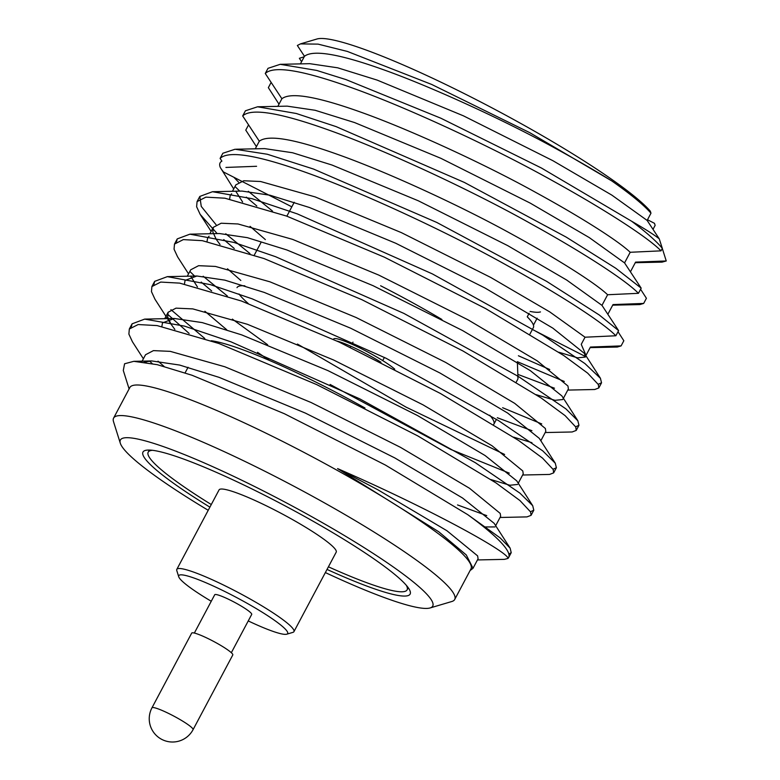 <?xml version="1.0" encoding="UTF-8"?>
<svg xmlns="http://www.w3.org/2000/svg" width="780" height="780" viewBox="0 0 780 780"><rect width="100%" height="100%" fill="white"/><g stroke="black" fill="none" stroke-linecap="round" stroke-linejoin="round"><path stroke-width="1.17" d="M178.727 576.761L176.787 570.59A66.329 8.414 28 0 1 176.806 569.38A66.329 8.414 28 0 1 239.323 593.092A66.329 8.414 28 0 1 293.933 631.663A66.329 8.414 28 0 1 292.948 632.356L286.748 634.198A61.678 7.819 -152 0 0 236.876 597.694A61.678 7.819 -152 0 0 178.727 576.761A61.678 7.819 -152 0 0 211.253 601.263M293.933 631.663L336.209 552.162A66.329 8.414 -152 0 0 281.59 513.601A66.329 8.414 -152 0 0 219.073 489.889L176.806 569.38M300.427 63.882L304.473 56.277L297.346 45.474L300.456 43.895L318.084 44.128L347.305 51.412L431.652 84.435L529.737 132.659L611.89 180.999C630.932 194.376 643.968 205.111 650.978 213.203L647.137 220.428L659.256 238.836C654.517 235.014 645.294 229.135 631.585 221.208L541.525 168.07L440.807 118.189L346.018 79.609L316.719 70.434L280.215 64.321L268.008 68.328L265.268 73.486C273.916 65.228 303.596 70.297 354.325 88.686C409.022 108.381 493.954 147.839 553.303 181.145C604.256 209.284 648.082 237.461 661.011 250.848L630.201 252.281L624.556 262.899L641.179 288.151L615.82 268.291L566.231 237.13L464.353 182.422L336.122 126.623L296.273 113.49L257.575 106.792L245.427 110.789L242.687 115.947C251.335 107.698 281.014 112.768 331.744 131.147C386.441 150.842 471.373 190.31 530.731 223.607C581.685 251.745 625.501 279.923 638.43 293.319L607.62 294.743L601.975 305.36L618.599 330.613L599.225 314.964L546.566 281.317L436.8 222.456L313.56 169.075L267.296 154.245L235.072 149.243L222.856 153.251L220.106 158.408C228.755 150.16 258.443 155.23 309.173 173.618C363.86 193.303 448.793 232.772 508.15 266.068C559.104 294.216 602.92 322.384 615.859 335.77L585.039 337.214L581.246 344.351L586.111 355.602L585.4 356.509L532.37 329.472M647.137 220.428L611.851 195.127L552.854 160.68L463.466 115.849L377.179 80.106L337.701 67.811L309.777 63.677L280.225 64.321M624.556 262.899L589.27 237.588L530.273 203.141L440.885 158.32L354.598 122.567L315.12 110.272L287.196 106.148L257.644 106.782M601.975 305.36L566.69 280.049L507.692 245.612L418.304 200.782L332.017 165.038L292.539 152.743L264.625 148.609L236.174 149.224M612.7 305.165L639.892 304.57L643.675 303.43L646.415 298.282L640.594 289.253M590.119 347.627L617.302 347.041L621.094 345.901L623.834 340.743L618.014 331.715M256.591 166.286L225.927 167.437M558.773 352.219L577.629 357.844L585.332 357.065L584.444 353.438L552.815 328.127L485.111 288.073L395.723 243.243L309.445 207.499L269.958 195.205L242.044 191.08L212.492 191.714L199.816 196.433L201.259 206.417L216.07 224.718M231.65 193.762L230.217 195.487L229.603 199.056M250.058 226.346L265.356 239.596M536.192 394.68L555.058 400.315L562.75 399.535L568.396 388.918L567.947 386.012L537.235 360.867L468.185 319.917L378.787 275.096L292.51 239.353L237.988 223.967L221.169 223.226L213.291 227.331L212.833 231.943L216.157 239.226L220.028 244.491M577.873 420.771L561.873 395.909L530.234 370.588L462.54 330.535L373.142 285.714L286.865 249.961L247.387 237.666L219.463 233.542L189.91 234.175L177.236 238.904L176.534 241.829M209.079 236.223L207.646 237.949L207.022 241.517M227.487 268.808L240.815 280.449M513.62 437.141L531.931 442.679M555.292 463.223L539.292 438.37L507.653 413.059L439.959 373.006L350.571 328.175L264.284 292.432L224.806 280.137L196.882 276.003L185.065 280.42L184.451 283.988M204.906 311.269L226.707 329.726M257.517 352.297L269.685 360.555M491.039 479.612L509.896 485.248L517.598 484.458M530.478 511.7L533.803 510.208L532.711 505.693L516.711 480.831L485.072 455.52L417.378 415.467L327.99 370.636L241.702 334.893L202.225 322.598L174.301 318.474L162.484 322.881L161.87 326.45M483.844 526.958L495.017 526.929M508.843 554.053L511.222 552.669L510.13 548.155L494.13 523.302L462.501 497.981L394.797 457.928L305.409 413.107L219.121 377.364L179.644 365.06L151.73 360.935L144.134 362.096M129.1 388.927L123.289 370.461L124.585 363.773L133.809 361.325L157.287 364.679L192.046 375.258L284.456 413.761L385.437 465.075L467.747 514.663A221.101 28.051 28 0 1 508.618 557.563A221.101 28.051 28 0 1 507.975 558.431C509.116 552.737 433.183 510.266 337.565 468.585L438.818 531.823L466.284 554.96L473.021 568.288L470.555 570.19M233.844 177.255L238.651 182.247M248.323 191.314L272.522 211.097M518.398 355.758L549.754 369.515M598.211 384.286L601.536 382.775L600.415 378.31L584.951 363.587L542.743 335.107L432.344 273.887L297.394 213.925L252.008 198.676L212.492 191.714M225.751 233.776L249.951 253.568M575.659 426.806L578.965 425.276L577.853 420.79L565.939 408.895L518.203 376.36L403.855 313.394L275.574 256.698L233.941 242.424L189.91 234.175M203.18 276.237L227.389 296.039M297.433 344.048L405.99 407.092L504.631 454.467M553.059 469.238L556.384 467.737L555.282 463.232L542.753 450.879L498.703 420.732L386.002 358.235L252.125 298.808L210.424 284.642L167.329 276.647L154.655 281.365L153.953 284.29M170.918 309.64L204.809 338.5M532.711 505.693L519.86 493.087L475.264 462.657L359.765 398.853L230.899 341.796L184.47 326.118L144.68 319.108L132.083 323.837L131.381 326.752M158.018 361.169L164.083 366.415M510.13 548.155L500.175 537.927L467.747 514.663M611.89 180.999C595.988 171.171 578.185 160.865 558.5 150.062C506.103 120.978 431.116 86.59 382.824 69.488C339.251 53.927 313.131 49.53 304.473 56.277M630.201 252.281C617.809 240.445 579.735 216.47 535.918 192.524C483.522 163.439 408.535 129.051 360.243 111.949C316.67 96.398 290.55 91.991 281.892 98.738L265.268 73.486M277.846 106.353L281.892 98.738M607.62 294.743C595.228 282.916 557.154 258.94 513.337 234.995C460.941 205.91 385.954 171.512 337.662 154.421C294.089 138.859 267.979 134.462 259.311 141.209L242.687 115.947M255.265 148.814L259.311 141.209M630.435 271.81L635.583 262.119L666.247 260.969L660.465 242.58M607.854 314.272L613.012 304.58L643.675 303.43M586.462 354.51L590.431 347.051L621.094 345.901M585.039 337.214L549.754 311.902L490.756 277.456L401.369 232.625L315.091 196.882L260.569 181.506L243.75 180.755L235.862 184.87L232.459 191.285M236.096 191.753L242.609 202.03M517.852 374.39L554.502 388.226M497.308 417.729L531.921 430.697M540.832 440.758L545.815 431.379L545.366 428.483L514.654 403.328L445.604 362.388L356.216 317.558L269.929 281.814L215.407 266.428L198.588 265.688L190.71 269.802L187.297 276.218M190.944 276.676L197.447 286.962M232.352 319.108L267.608 344.731M330.096 384.452L450.635 449.387L509.34 473.158M518.251 483.229L523.243 473.85L522.785 470.944L492.073 445.799L423.023 404.849L333.635 360.029L247.348 324.275L192.826 308.899L176.017 308.149L168.129 312.263L167.671 316.875L171.005 324.158L174.866 329.423M457.529 504.933L486.759 515.619M495.671 525.691L500.662 516.311L500.204 513.406L469.492 488.26L400.442 447.32L311.054 402.49L224.767 366.746L170.255 351.361L153.436 350.62L145.548 354.734L141.794 361.784M145.782 361.608L146.104 362.398M473.021 568.288L478.081 558.773L477.623 555.877L446.911 530.731L377.861 489.781L337.565 468.585M271.079 82.514L268.349 87.662L278.996 104.179M248.508 124.975L245.768 130.124L256.415 146.64M291.827 206.827L223.509 171.99A221.101 28.051 28 0 1 220.282 167.437C219.121 164.444 219.658 162.347 221.9 161.138L220.106 158.408M220.282 167.437L233.707 188.935M235.268 186.761L239.752 191.129M246.343 197.135L256.834 206.037M517.345 361.696L564.32 381.469M567.772 390.088L594.731 389.503L598.806 387.952L598.348 384.55L587.681 373.162L563.725 355.514L485.569 308.539L384.316 257.156L286.591 216.079L224.893 198.198L205.91 197.135L197.077 201.601L196.618 206.72L200.158 214.364L217.172 233.591M223.753 239.587L234.263 248.498M502.632 407.716L541.739 423.93M545.2 432.549L572.149 431.974L576.225 430.423L575.767 427.011L565.1 415.623L541.144 397.976L462.988 351L361.735 299.618L264.01 258.55L202.303 240.669L183.329 239.606L174.496 244.072L174.047 249.181L177.586 256.834L188.546 273.868M190.115 271.694L194.6 276.052M201.201 282.077L211.682 290.969M522.62 475.02L549.568 474.435L553.654 472.875L553.186 469.482L542.519 458.094L518.563 440.447L440.407 393.471L339.154 342.079L241.429 301.012L179.673 283.12L160.7 282.077L151.895 286.572L151.466 291.652L155.005 299.296L171.005 324.158M167.534 314.155L189.101 333.43M500.038 517.481L526.987 516.896L531.073 515.336L530.605 511.943L519.948 500.555L495.992 482.908L417.836 435.932L316.582 384.55L218.849 343.473L157.121 325.591L138.148 324.538L129.324 329.014L128.885 334.113L132.424 341.757L143.393 358.79M149.506 361.043L152.178 363.538M477.457 559.942L504.387 559.367L507.975 558.431M659.256 238.836L662.327 248.381L661.011 250.848M662.327 248.381A221.101 28.051 -152 0 0 631.585 221.208M641.179 288.151L638.43 293.319M618.599 330.613L615.859 335.77M635.281 262.694L662.074 262.119L666.247 260.969M300.456 43.895L316.963 39A193.167 24.502 28 0 1 480.07 101.644A193.167 24.502 28 0 1 650.315 211.166L650.978 213.203M328.419 566.816A146.62 18.603 -152 0 0 407.101 589.865A146.62 18.603 -152 0 0 406.273 585.254M152.461 450.304A146.62 18.603 -152 0 0 148.18 452.195A146.62 18.603 -152 0 0 211.292 504.533M364.972 407.989A151.281 19.188 -152 0 0 325.835 387.104A151.281 19.188 -152 0 0 211.234 340.733M653.016 229.349L655.132 225.352L654.469 223.314L647.498 219.755M304.19 56.794L299.364 58.285L301.577 61.717M454.701 599.489L470.954 568.913A193.167 24.502 -152 0 0 311.902 456.583A193.167 24.502 -152 0 0 129.841 387.533L113.587 418.109A193.167 24.502 28 0 1 272.639 475.176A193.167 24.502 28 0 1 454.701 599.489A193.167 24.502 28 0 1 451.825 601.507L430.102 607.951A176.875 22.435 -152 0 0 266.019 492.277A176.875 22.435 -152 0 0 120.315 443.245A176.875 22.435 -152 0 0 208.231 510.296M120.315 443.245L113.51 421.619A193.167 24.502 28 0 1 113.587 418.109M325.357 572.569A176.875 22.435 -152 0 0 430.102 607.951M327.025 569.429A151.281 19.188 -152 0 0 410.124 594.087A151.281 19.188 -152 0 0 285.568 506.123A151.281 19.188 -152 0 0 142.984 452.049A151.281 19.188 -152 0 0 209.898 507.156M540.472 311.922A134.989 17.121 28 0 1 530.108 311.444M533.442 325.153L537.147 318.172M529.133 313.287L527.251 316.826A134.989 17.121 28 0 1 533.383 327.571L529.913 334.103M489.703 415.214A145.46 18.457 28 0 1 493.857 424.213A145.46 18.457 28 0 1 493.691 424.476M248.274 303.556A145.46 18.457 28 0 1 238.982 293.972M236.993 287.635A145.46 18.457 28 0 1 244.852 285.831M333.43 339.436L333.655 339.027A35.987 4.563 28 0 1 363.285 349.664A35.987 4.563 28 0 1 394.738 369.174M380.611 285.763A145.46 18.457 28 0 1 441.919 319.469M517.433 375.892A145.46 18.457 28 0 1 517.988 377.978A145.46 18.457 28 0 1 517.706 379.373L516.292 382.024M336.97 341.075A35.987 4.563 28 0 1 362.203 351.702A35.987 4.563 28 0 1 380.991 362.232M151.964 707.821L191.695 633.097A23.273 2.954 28 0 1 210.853 639.971A23.273 2.954 28 0 1 232.791 654.947L193.06 729.67A23.273 2.954 28 0 0 193.06 729.222A23.273 2.954 28 0 0 171.122 714.694A23.273 2.954 28 0 0 151.964 707.821A23.273 23.273 0 0 0 161.587 739.294A23.273 23.273 0 0 0 193.06 729.67M231.338 652.714L251.696 614.435A20.943 2.662 -152 0 0 231.952 600.951A20.943 2.662 -152 0 0 214.714 594.76L194.357 633.048M248.245 620.929A61.678 7.819 -152 0 0 286.748 634.198M584.444 353.438L600.444 378.29M196.882 276.003L167.329 276.647M174.301 318.474L144.749 319.108M151.73 360.935L133.809 361.325M213.291 227.331L209.878 233.746M168.129 312.263L164.716 318.679M200.158 214.364L211.126 231.397M149.311 450.06L148.18 452.195M408.232 587.73L407.101 589.865M508.618 557.563L511.222 552.669M531.073 515.336L533.803 510.208M553.644 472.885L556.384 467.737M576.225 430.423L578.965 425.276M598.806 387.952L601.556 382.785M129.344 328.985L132.083 323.837M151.924 286.504L154.664 281.365M174.496 244.062L177.236 238.904M197.077 201.591L199.816 196.433M188.058 367.282L185.094 372.86M286.855 216.177L294.245 202.264M493.857 424.213L496.45 419.338M254.309 255.07L260.842 242.794M517.374 362.369L517.988 377.978M382.717 360.594L384.394 357.435M350.249 347.285L350.805 346.242M351.887 344.204L352.989 342.137"/></g></svg>
